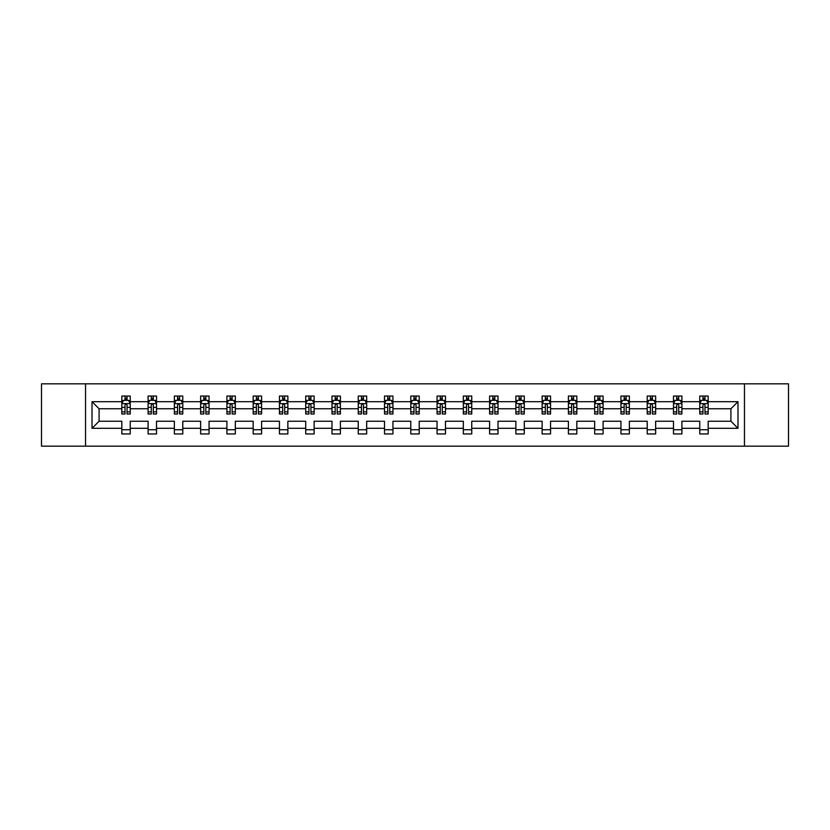 <?xml version="1.0" encoding="UTF-8"?>
<svg xmlns="http://www.w3.org/2000/svg" width="830" height="830" viewBox="0 0 830 830"><rect width="100%" height="100%" fill="white"/><g stroke="black" fill="none" stroke-linecap="round" stroke-linejoin="round"><path stroke-width="1.25" d="M744.469 383.844L41.5 383.844L41.5 446.156L788.5 446.156L788.5 383.844L744.469 383.844L744.469 446.156M708.177 428.301L708.177 421.235L730.908 421.235L737.984 428.301L708.177 428.301L708.177 433.945L699.752 433.945L699.752 428.301L681.907 428.301L681.907 433.945L673.483 433.945L673.483 428.301L655.638 428.301L655.638 433.945L647.213 433.945L647.213 428.301L629.368 428.301L629.368 433.945L620.944 433.945L620.944 428.301L603.099 428.301L603.099 433.945L594.674 433.945L594.674 428.301L576.829 428.301L576.829 433.945L568.405 433.945L568.405 428.301L550.56 428.301L550.56 433.945L542.135 433.945L542.135 428.301L524.29 428.301L524.29 433.945L515.866 433.945L515.866 428.301L498.021 428.301L498.021 433.945L489.596 433.945L489.596 428.301L471.751 428.301L471.751 433.945L463.327 433.945L463.327 428.301L445.482 428.301L445.482 433.945L437.057 433.945L437.057 428.301L419.212 428.301L419.212 433.945L410.788 433.945L410.788 428.301L392.943 428.301L392.943 433.945L384.518 433.945L384.518 428.301L366.673 428.301L366.673 433.945L358.249 433.945L358.249 428.301L340.404 428.301L340.404 433.945L331.979 433.945L331.979 428.301L314.134 428.301L314.134 433.945L305.71 433.945L305.71 428.301L287.865 428.301L287.865 433.945L279.44 433.945L279.44 428.301L261.595 428.301L261.595 433.945L253.171 433.945L253.171 428.301L235.326 428.301L235.326 433.945L226.901 433.945L226.901 428.301L209.056 428.301L209.056 433.945L200.632 433.945L200.632 428.301L182.787 428.301L182.787 433.945L174.362 433.945L174.362 428.301L156.517 428.301L156.517 433.945L148.093 433.945L148.093 428.301L130.248 428.301L130.248 433.945L121.823 433.945L121.823 428.301L92.016 428.301L92.016 401.699L121.823 401.699L121.823 396.055L130.248 396.055L130.248 401.699L148.093 401.699L148.093 396.055L156.517 396.055L156.517 401.699L174.362 401.699L174.362 396.055L182.787 396.055L182.787 401.699L200.632 401.699L200.632 396.055L209.056 396.055L209.056 401.699L226.901 401.699L226.901 396.055L235.326 396.055L235.326 401.699L253.171 401.699L253.171 396.055L261.595 396.055L261.595 401.699L279.44 401.699L279.44 396.055L287.865 396.055L287.865 401.699L305.71 401.699L305.71 396.055L314.134 396.055L314.134 401.699L331.979 401.699L331.979 396.055L340.404 396.055L340.404 401.699L358.249 401.699L358.249 396.055L366.673 396.055L366.673 401.699L384.518 401.699L384.518 396.055L392.943 396.055L392.943 401.699L410.788 401.699L410.788 396.055L419.212 396.055L419.212 401.699L437.057 401.699L437.057 396.055L445.482 396.055L445.482 401.699L463.327 401.699L463.327 396.055L471.751 396.055L471.751 401.699L489.596 401.699L489.596 396.055L498.021 396.055L498.021 401.699L515.866 401.699L515.866 396.055L524.29 396.055L524.29 401.699L542.135 401.699L542.135 396.055L550.56 396.055L550.56 401.699L568.405 401.699L568.405 396.055L576.829 396.055L576.829 401.699L594.674 401.699L594.674 396.055L603.099 396.055L603.099 401.699L620.944 401.699L620.944 396.055L629.368 396.055L629.368 401.699L647.213 401.699L647.213 396.055L655.638 396.055L655.638 401.699L673.483 401.699L673.483 396.055L681.907 396.055L681.907 401.699L699.752 401.699L699.752 396.055L708.177 396.055L708.177 401.699L737.984 401.699L737.984 428.301M85.532 446.156L85.532 383.844M699.752 401.699L699.752 408.765L681.907 408.765L681.907 401.699M681.907 428.301L681.907 421.235L699.752 421.235L699.752 428.301M673.483 401.699L673.483 408.765L655.638 408.765L655.638 401.699M655.638 428.301L655.638 421.235L673.483 421.235L673.483 428.301M647.213 401.699L647.213 408.765L629.368 408.765L629.368 401.699M629.368 428.301L629.368 421.235L647.213 421.235L647.213 428.301M620.944 401.699L620.944 408.765L603.099 408.765L603.099 401.699M603.099 428.301L603.099 421.235L620.944 421.235L620.944 428.301M594.674 401.699L594.674 408.765L576.829 408.765L576.829 401.699M576.829 428.301L576.829 421.235L594.674 421.235L594.674 428.301M568.405 401.699L568.405 408.765L550.56 408.765L550.56 401.699M550.56 428.301L550.56 421.235L568.405 421.235L568.405 428.301M542.135 401.699L542.135 408.765L524.29 408.765L524.29 401.699M524.29 428.301L524.29 421.235L542.135 421.235L542.135 428.301M515.866 401.699L515.866 408.765L498.021 408.765L498.021 401.699M498.021 428.301L498.021 421.235L515.866 421.235L515.866 428.301M489.596 401.699L489.596 408.765L471.751 408.765L471.751 401.699M471.751 428.301L471.751 421.235L489.596 421.235L489.596 428.301M463.327 401.699L463.327 408.765L445.482 408.765L445.482 401.699M445.482 428.301L445.482 421.235L463.327 421.235L463.327 428.301M437.057 401.699L437.057 408.765L419.212 408.765L419.212 401.699M419.212 428.301L419.212 421.235L437.057 421.235L437.057 428.301M410.788 401.699L410.788 408.765L392.943 408.765L392.943 401.699M392.943 428.301L392.943 421.235L410.788 421.235L410.788 428.301M384.518 401.699L384.518 408.765L366.673 408.765L366.673 401.699M366.673 428.301L366.673 421.235L384.518 421.235L384.518 428.301M358.249 401.699L358.249 408.765L340.404 408.765L340.404 401.699M340.404 428.301L340.404 421.235L358.249 421.235L358.249 428.301M331.979 401.699L331.979 408.765L314.134 408.765L314.134 401.699M314.134 428.301L314.134 421.235L331.979 421.235L331.979 428.301M305.71 401.699L305.71 408.765L287.865 408.765L287.865 401.699M287.865 428.301L287.865 421.235L305.71 421.235L305.71 428.301M279.44 401.699L279.44 408.765L261.595 408.765L261.595 401.699M261.595 428.301L261.595 421.235L279.44 421.235L279.44 428.301M253.171 401.699L253.171 408.765L235.326 408.765L235.326 401.699M235.326 428.301L235.326 421.235L253.171 421.235L253.171 428.301M226.901 401.699L226.901 408.765L209.056 408.765L209.056 401.699M209.056 428.301L209.056 421.235L226.901 421.235L226.901 428.301M200.632 401.699L200.632 408.765L182.787 408.765L182.787 401.699M182.787 428.301L182.787 421.235L200.632 421.235L200.632 428.301M174.362 401.699L174.362 408.765L156.517 408.765L156.517 401.699M156.517 428.301L156.517 421.235L174.362 421.235L174.362 428.301M148.093 401.699L148.093 408.765L130.248 408.765L130.248 401.699M130.248 428.301L130.248 421.235L148.093 421.235L148.093 428.301M121.823 401.699L121.823 408.765L99.092 408.765L99.092 421.235L121.823 421.235L121.823 428.301M92.016 401.699L99.092 408.765M730.908 421.235L730.908 408.765L708.177 408.765L708.177 401.699M702.958 400.268L704.981 400.268M676.689 400.268L678.701 400.268M650.419 400.268L652.432 400.268M624.15 400.268L626.162 400.268M597.88 400.268L599.893 400.268M571.611 400.268L573.623 400.268M545.341 400.268L547.354 400.268M519.072 400.268L521.084 400.268M492.802 400.268L494.815 400.268M466.533 400.268L468.545 400.268M440.263 400.268L442.276 400.268M413.994 400.268L416.006 400.268M387.724 400.268L389.737 400.268M361.455 400.268L363.467 400.268M335.185 400.268L337.198 400.268M308.916 400.268L310.928 400.268M282.646 400.268L284.659 400.268M256.377 400.268L258.389 400.268M230.107 400.268L232.12 400.268M203.838 400.268L205.85 400.268M177.568 400.268L179.581 400.268M151.299 400.268L153.311 400.268M125.019 400.268L127.042 400.268M121.823 429.733L130.248 429.733M148.093 429.733L156.517 429.733M174.362 429.733L182.787 429.733M200.632 429.733L209.056 429.733M226.901 429.733L235.326 429.733M253.171 429.733L261.595 429.733M279.44 429.733L287.865 429.733M305.71 429.733L314.134 429.733M331.979 429.733L340.404 429.733M358.249 429.733L366.673 429.733M384.518 429.733L392.943 429.733M410.788 429.733L419.212 429.733M437.057 429.733L445.482 429.733M463.327 429.733L471.751 429.733M489.596 429.733L498.021 429.733M515.866 429.733L524.29 429.733M542.135 429.733L550.56 429.733M568.405 429.733L576.829 429.733M594.674 429.733L603.099 429.733M620.944 429.733L629.368 429.733M647.213 429.733L655.638 429.733M673.483 429.733L681.907 429.733M699.752 429.733L708.177 429.733M99.092 421.235L92.016 428.301M737.984 401.699L730.908 408.765M127.042 398.244L125.019 398.244M123.411 400.548L121.823 400.548L121.823 396.055L125.019 396.055L125.019 400.351M121.823 411.877L121.823 413.994L125.019 413.994L125.019 411.877L121.823 411.877L121.823 408.765M130.248 408.765L130.248 413.994L127.042 413.994L127.042 404.978C126.368 403.681 125.704 403.681 125.019 404.978L125.019 411.877M128.66 400.548L130.248 400.548L130.248 396.055L127.042 396.055L127.042 400.351M130.248 403.722L128.557 400.351L123.504 400.351L121.823 403.722M153.311 398.244L151.299 398.244M149.68 400.548L148.093 400.548L148.093 396.055L151.299 396.055L151.299 400.351M148.093 411.877L148.093 413.994L151.299 413.994L151.299 411.877L148.093 411.877L148.093 408.765M156.517 408.765L156.517 413.994L153.311 413.994L153.311 404.978C152.637 403.681 151.973 403.681 151.299 404.978L151.299 411.877M154.93 400.548L156.517 400.548L156.517 396.055L153.311 396.055L153.311 400.351M156.517 403.722L154.826 400.351L149.774 400.351L148.093 403.722M179.581 398.244L177.568 398.244M175.95 400.548L174.362 400.548L174.362 396.055L177.568 396.055L177.568 400.351M174.362 411.877L174.362 413.994L177.568 413.994L177.568 411.877L174.362 411.877L174.362 408.765M182.787 408.765L182.787 413.994L179.581 413.994L179.581 404.978C178.907 403.681 178.243 403.681 177.568 404.978L177.568 411.877M181.199 400.548L182.787 400.548L182.787 396.055L179.581 396.055L179.581 400.351M182.787 403.722L181.096 400.351L176.043 400.351L174.362 403.722M205.85 398.244L203.838 398.244M202.219 400.548L200.632 400.548L200.632 396.055L203.838 396.055L203.838 400.351M200.632 411.877L200.632 413.994L203.838 413.994L203.838 411.877L200.632 411.877L200.632 408.765M209.056 408.765L209.056 413.994L205.85 413.994L205.85 404.978C205.176 403.681 204.512 403.681 203.838 404.978L203.838 411.877M207.469 400.548L209.056 400.548L209.056 396.055L205.85 396.055L205.85 400.351M209.056 403.722L207.365 400.351L202.313 400.351L200.632 403.722M232.12 398.244L230.107 398.244M228.489 400.548L226.901 400.548L226.901 396.055L230.107 396.055L230.107 400.351M226.901 411.877L226.901 413.994L230.107 413.994L230.107 411.877L226.901 411.877L226.901 408.765M235.326 408.765L235.326 413.994L232.12 413.994L232.12 404.978C231.446 403.681 230.782 403.681 230.107 404.978L230.107 411.877M233.738 400.548L235.326 400.548L235.326 396.055L232.12 396.055L232.12 400.351M235.326 403.722L233.635 400.351L228.582 400.351L226.901 403.722M258.389 398.244L256.377 398.244M254.758 400.548L253.171 400.548L253.171 396.055L256.377 396.055L256.377 400.351M253.171 411.877L253.171 413.994L256.377 413.994L256.377 411.877L253.171 411.877L253.171 408.765M261.595 408.765L261.595 413.994L258.389 413.994L258.389 404.978C257.715 403.681 257.051 403.681 256.377 404.978L256.377 411.877M260.008 400.548L261.595 400.548L261.595 396.055L258.389 396.055L258.389 400.351M261.595 403.722L259.904 400.351L254.852 400.351L253.171 403.722M284.659 398.244L282.646 398.244M281.028 400.548L279.44 400.548L279.44 396.055L282.646 396.055L282.646 400.351M279.44 411.877L279.44 413.994L282.646 413.994L282.646 411.877L279.44 411.877L279.44 408.765M287.865 408.765L287.865 413.994L284.659 413.994L284.659 404.978C283.985 403.681 283.32 403.681 282.646 404.978L282.646 411.877M286.277 400.548L287.865 400.548L287.865 396.055L284.659 396.055L284.659 400.351M287.865 403.722L286.174 400.351L281.121 400.351L279.44 403.722M310.928 398.244L308.916 398.244M307.297 400.548L305.71 400.548L305.71 396.055L308.916 396.055L308.916 400.351M305.71 411.877L305.71 413.994L308.916 413.994L308.916 411.877L305.71 411.877L305.71 408.765M314.134 408.765L314.134 413.994L310.928 413.994L310.928 404.978C310.264 403.681 309.59 403.681 308.916 404.978L308.916 411.877M312.547 400.548L314.134 400.548L314.134 396.055L310.928 396.055L310.928 400.351M314.134 403.722L312.443 400.351L307.39 400.351L305.71 403.722M337.198 398.244L335.185 398.244M333.567 400.548L331.979 400.548L331.979 396.055L335.185 396.055L335.185 400.351M331.979 411.877L331.979 413.994L335.185 413.994L335.185 411.877L331.979 411.877L331.979 408.765M340.404 408.765L340.404 413.994L337.198 413.994L337.198 404.978C336.534 403.681 335.86 403.681 335.185 404.978L335.185 411.877M338.816 400.548L340.404 400.548L340.404 396.055L337.198 396.055L337.198 400.351M340.404 403.722L338.713 400.351L333.67 400.351L331.979 403.722M363.467 398.244L361.455 398.244M359.836 400.548L358.249 400.548L358.249 396.055L361.455 396.055L361.455 400.351M358.249 411.877L358.249 413.994L361.455 413.994L361.455 411.877L358.249 411.877L358.249 408.765M366.673 408.765L366.673 413.994L363.467 413.994L363.467 404.978C362.803 403.681 362.129 403.681 361.455 404.978L361.455 411.877M365.086 400.548L366.673 400.548L366.673 396.055L363.467 396.055L363.467 400.351M366.673 403.722L364.982 400.351L359.94 400.351L358.249 403.722M389.737 398.244L387.724 398.244M386.106 400.548L384.518 400.548L384.518 396.055L387.724 396.055L387.724 400.351M384.518 411.877L384.518 413.994L387.724 413.994L387.724 411.877L384.518 411.877L384.518 408.765M392.943 408.765L392.943 413.994L389.737 413.994L389.737 404.978C389.073 403.681 388.399 403.681 387.724 404.978L387.724 411.877M391.355 400.548L392.943 400.548L392.943 396.055L389.737 396.055L389.737 400.351M392.943 403.722L391.252 400.351L386.209 400.351L384.518 403.722M416.006 398.244L413.994 398.244M412.375 400.548L410.788 400.548L410.788 396.055L413.994 396.055L413.994 400.351M410.788 411.877L410.788 413.994L413.994 413.994L413.994 411.877L410.788 411.877L410.788 408.765M419.212 408.765L419.212 413.994L416.006 413.994L416.006 404.978C415.342 403.681 414.668 403.681 413.994 404.978L413.994 411.877M417.625 400.548L419.212 400.548L419.212 396.055L416.006 396.055L416.006 400.351M419.212 403.722L417.521 400.351L412.479 400.351L410.788 403.722M442.276 398.244L440.263 398.244M438.645 400.548L437.057 400.548L437.057 396.055L440.263 396.055L440.263 400.351M437.057 411.877L437.057 413.994L440.263 413.994L440.263 411.877L437.057 411.877L437.057 408.765M445.482 408.765L445.482 413.994L442.276 413.994L442.276 404.978C441.612 403.681 440.938 403.681 440.263 404.978L440.263 411.877M443.894 400.548L445.482 400.548L445.482 396.055L442.276 396.055L442.276 400.351M445.482 403.722L443.791 400.351L438.748 400.351L437.057 403.722M468.545 398.244L466.533 398.244M464.914 400.548L463.327 400.548L463.327 396.055L466.533 396.055L466.533 400.351M463.327 411.877L463.327 413.994L466.533 413.994L466.533 411.877L463.327 411.877L463.327 408.765M471.751 408.765L471.751 413.994L468.545 413.994L468.545 404.978C467.881 403.681 467.207 403.681 466.533 404.978L466.533 411.877M470.164 400.548L471.751 400.548L471.751 396.055L468.545 396.055L468.545 400.351M471.751 403.722L470.06 400.351L465.018 400.351L463.327 403.722M494.815 398.244L492.802 398.244M491.184 400.548L489.596 400.548L489.596 396.055L492.802 396.055L492.802 400.351M489.596 411.877L489.596 413.994L492.802 413.994L492.802 411.877L489.596 411.877L489.596 408.765M498.021 408.765L498.021 413.994L494.815 413.994L494.815 404.978C494.151 403.681 493.477 403.681 492.802 404.978L492.802 411.877M496.433 400.548L498.021 400.548L498.021 396.055L494.815 396.055L494.815 400.351M498.021 403.722L496.33 400.351L491.287 400.351L489.596 403.722M521.084 398.244L519.072 398.244M517.453 400.548L515.866 400.548L515.866 396.055L519.072 396.055L519.072 400.351M515.866 411.877L515.866 413.994L519.072 413.994L519.072 411.877L515.866 411.877L515.866 408.765M524.29 408.765L524.29 413.994L521.084 413.994L521.084 404.978C520.42 403.681 519.746 403.681 519.072 404.978L519.072 411.877M522.703 400.548L524.29 400.548L524.29 396.055L521.084 396.055L521.084 400.351M524.29 403.722L522.61 400.351L517.557 400.351L515.866 403.722M547.354 398.244L545.341 398.244M543.723 400.548L542.135 400.548L542.135 396.055L545.341 396.055L545.341 400.351M542.135 411.877L542.135 413.994L545.341 413.994L545.341 411.877L542.135 411.877L542.135 408.765M550.56 408.765L550.56 413.994L547.354 413.994L547.354 404.978C546.69 403.681 546.015 403.681 545.341 404.978L545.341 411.877M548.972 400.548L550.56 400.548L550.56 396.055L547.354 396.055L547.354 400.351M550.56 403.722L548.879 400.351L543.826 400.351L542.135 403.722M573.623 398.244L571.611 398.244M569.992 400.548L568.405 400.548L568.405 396.055L571.611 396.055L571.611 400.351M568.405 411.877L568.405 413.994L571.611 413.994L571.611 411.877L568.405 411.877L568.405 408.765M576.829 408.765L576.829 413.994L573.623 413.994L573.623 404.978C572.959 403.681 572.285 403.681 571.611 404.978L571.611 411.877M575.242 400.548L576.829 400.548L576.829 396.055L573.623 396.055L573.623 400.351M576.829 403.722L575.149 400.351L570.096 400.351L568.405 403.722M599.893 398.244L597.88 398.244M596.262 400.548L594.674 400.548L594.674 396.055L597.88 396.055L597.88 400.351M594.674 411.877L594.674 413.994L597.88 413.994L597.88 411.877L594.674 411.877L594.674 408.765M603.099 408.765L603.099 413.994L599.893 413.994L599.893 404.978C599.229 403.681 598.554 403.681 597.88 404.978L597.88 411.877M601.511 400.548L603.099 400.548L603.099 396.055L599.893 396.055L599.893 400.351M603.099 403.722L601.418 400.351L596.365 400.351L594.674 403.722M626.162 398.244L624.15 398.244M622.531 400.548L620.944 400.548L620.944 396.055L624.15 396.055L624.15 400.351M620.944 411.877L620.944 413.994L624.15 413.994L624.15 411.877L620.944 411.877L620.944 408.765M629.368 408.765L629.368 413.994L626.162 413.994L626.162 404.978C625.498 403.681 624.824 403.681 624.15 404.978L624.15 411.877M627.781 400.548L629.368 400.548L629.368 396.055L626.162 396.055L626.162 400.351M629.368 403.722L627.688 400.351L622.635 400.351L620.944 403.722M652.432 398.244L650.419 398.244M648.801 400.548L647.213 400.548L647.213 396.055L650.419 396.055L650.419 400.351M647.213 411.877L647.213 413.994L650.419 413.994L650.419 411.877L647.213 411.877L647.213 408.765M655.638 408.765L655.638 413.994L652.432 413.994L652.432 404.978C651.768 403.681 651.093 403.681 650.419 404.978L650.419 411.877M654.05 400.548L655.638 400.548L655.638 396.055L652.432 396.055L652.432 400.351M655.638 403.722L653.957 400.351L648.904 400.351L647.213 403.722M678.701 398.244L676.689 398.244M675.07 400.548L673.483 400.548L673.483 396.055L676.689 396.055L676.689 400.351M673.483 411.877L673.483 413.994L676.689 413.994L676.689 411.877L673.483 411.877L673.483 408.765M681.907 408.765L681.907 413.994L678.701 413.994L678.701 404.978C678.037 403.681 677.363 403.681 676.689 404.978L676.689 411.877M680.32 400.548L681.907 400.548L681.907 396.055L678.701 396.055L678.701 400.351M681.907 403.722L680.226 400.351L675.174 400.351L673.483 403.722M704.981 398.244L702.958 398.244M701.34 400.548L699.752 400.548L699.752 396.055L702.958 396.055L702.958 400.351M699.752 411.877L699.752 413.994L702.958 413.994L702.958 411.877L699.752 411.877L699.752 408.765M708.177 408.765L708.177 413.994L704.981 413.994L704.981 404.978C704.307 403.681 703.633 403.681 702.958 404.978L702.958 411.877M706.589 400.548L708.177 400.548L708.177 396.055L704.981 396.055L704.981 400.351M708.177 403.722L706.496 400.351L701.443 400.351L699.752 403.722M130.206 403.629L121.865 403.629M130.248 411.877L127.042 411.877M125.019 407.364L121.823 407.364M130.248 407.364L127.042 407.364M127.042 399.313L125.019 399.313M156.476 403.629L148.134 403.629M156.517 411.877L153.311 411.877M151.299 407.364L148.093 407.364M156.517 407.364L153.311 407.364M153.311 399.313L151.299 399.313M182.745 403.629L174.404 403.629M182.787 411.877L179.581 411.877M177.568 407.364L174.362 407.364M182.787 407.364L179.581 407.364M179.581 399.313L177.568 399.313M209.015 403.629L200.673 403.629M209.056 411.877L205.85 411.877M203.838 407.364L200.632 407.364M209.056 407.364L205.85 407.364M205.85 399.313L203.838 399.313M235.284 403.629L226.943 403.629M235.326 411.877L232.12 411.877M230.107 407.364L226.901 407.364M235.326 407.364L232.12 407.364M232.12 399.313L230.107 399.313M261.554 403.629L253.212 403.629M261.595 411.877L258.389 411.877M256.377 407.364L253.171 407.364M261.595 407.364L258.389 407.364M258.389 399.313L256.377 399.313M287.823 403.629L279.482 403.629M287.865 411.877L284.659 411.877M282.646 407.364L279.44 407.364M287.865 407.364L284.659 407.364M284.659 399.313L282.646 399.313M314.093 403.629L305.751 403.629M314.134 411.877L310.928 411.877M308.916 407.364L305.71 407.364M314.134 407.364L310.928 407.364M310.928 399.313L308.916 399.313M340.362 403.629L332.021 403.629M340.404 411.877L337.198 411.877M335.185 407.364L331.979 407.364M340.404 407.364L337.198 407.364M337.198 399.313L335.185 399.313M366.632 403.629L358.29 403.629M366.673 411.877L363.467 411.877M361.455 407.364L358.249 407.364M366.673 407.364L363.467 407.364M363.467 399.313L361.455 399.313M392.901 403.629L384.56 403.629M392.943 411.877L389.737 411.877M387.724 407.364L384.518 407.364M392.943 407.364L389.737 407.364M389.737 399.313L387.724 399.313M419.171 403.629L410.829 403.629M419.212 411.877L416.006 411.877M413.994 407.364L410.788 407.364M419.212 407.364L416.006 407.364M416.006 399.313L413.994 399.313M445.44 403.629L437.099 403.629M445.482 411.877L442.276 411.877M440.263 407.364L437.057 407.364M445.482 407.364L442.276 407.364M442.276 399.313L440.263 399.313M471.71 403.629L463.368 403.629M471.751 411.877L468.545 411.877M466.533 407.364L463.327 407.364M471.751 407.364L468.545 407.364M468.545 399.313L466.533 399.313M497.979 403.629L489.638 403.629M498.021 411.877L494.815 411.877M492.802 407.364L489.596 407.364M498.021 407.364L494.815 407.364M494.815 399.313L492.802 399.313M524.249 403.629L515.907 403.629M524.29 411.877L521.084 411.877M519.072 407.364L515.866 407.364M524.29 407.364L521.084 407.364M521.084 399.313L519.072 399.313M550.518 403.629L542.177 403.629M550.56 411.877L547.354 411.877M545.341 407.364L542.135 407.364M550.56 407.364L547.354 407.364M547.354 399.313L545.341 399.313M576.788 403.629L568.446 403.629M576.829 411.877L573.623 411.877M571.611 407.364L568.405 407.364M576.829 407.364L573.623 407.364M573.623 399.313L571.611 399.313M603.057 403.629L594.716 403.629M603.099 411.877L599.893 411.877M597.88 407.364L594.674 407.364M603.099 407.364L599.893 407.364M599.893 399.313L597.88 399.313M629.327 403.629L620.985 403.629M629.368 411.877L626.162 411.877M624.15 407.364L620.944 407.364M629.368 407.364L626.162 407.364M626.162 399.313L624.15 399.313M655.596 403.629L647.255 403.629M655.638 411.877L652.432 411.877M650.419 407.364L647.213 407.364M655.638 407.364L652.432 407.364M652.432 399.313L650.419 399.313M681.866 403.629L673.524 403.629M681.907 411.877L678.701 411.877M676.689 407.364L673.483 407.364M681.907 407.364L678.701 407.364M678.701 399.313L676.689 399.313M708.135 403.629L699.794 403.629M708.177 411.877L704.981 411.877M702.958 407.364L699.752 407.364M708.177 407.364L704.981 407.364M704.981 399.313L702.958 399.313"/></g></svg>
